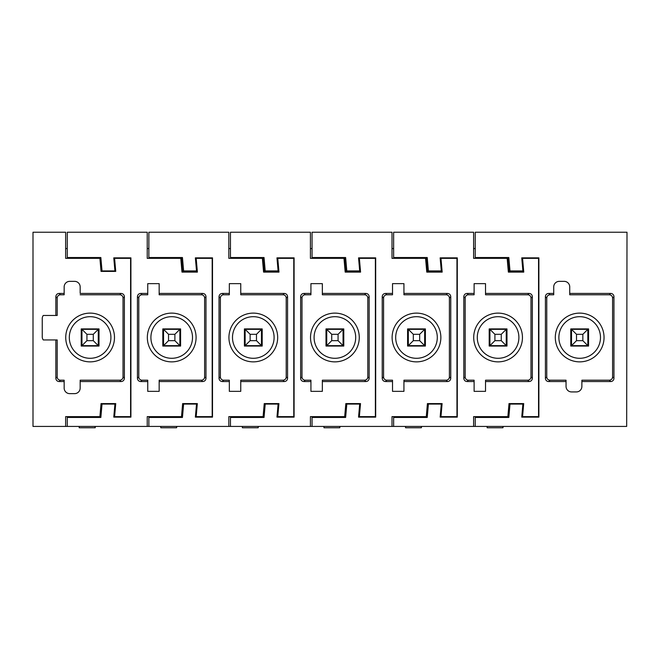 <?xml version="1.0" encoding="UTF-8"?>
<svg xmlns="http://www.w3.org/2000/svg" width="660" height="660" viewBox="0 0 660 660"><rect width="100%" height="100%" fill="white"/><g stroke="black" fill="none" stroke-linecap="round" stroke-linejoin="round"><path stroke-width="0.99" d="M95.246 258.349L95.246 257.532M79.183 258.349L79.183 257.532M94.974 257.532L94.974 258.349L79.183 258.291M130.589 417.128L130.589 416.633L114.593 416.633L115.739 403.582L101.046 403.582L99.907 416.633L65.637 416.633L65.637 426.426L33 426.426L33 232.237L65.637 232.237L65.637 258.349L99.907 258.349L101.046 271.4L115.739 271.4L114.593 258.349L130.589 258.349L130.589 257.854M99.833 257.532L99.907 258.349M67.27 248.556L65.637 248.556M130.589 416.633L130.589 258.349M64.16 290.218L64.16 293.428L59.111 293.428C57.131 293.626 56.042 294.715 55.844 296.695L55.844 315.463L43.288 315.463A5.032 5.032 0 0 0 42.248 318.351L42.248 337.054A5.032 5.032 0 0 0 43.288 339.941L55.844 339.941L55.844 378.287C56.034 380.259 57.123 381.348 59.111 381.554L64.16 381.554L64.16 388.039A5.569 5.569 0 0 0 69.729 393.64L74.596 393.64A5.569 5.569 0 0 1 74.572 393.64A5.569 5.569 0 0 0 80.165 388.072L80.165 381.554L121.118 381.554C123.098 381.364 124.187 380.275 124.385 378.287L124.385 296.695C124.187 294.715 123.098 293.626 121.118 293.428L80.165 293.428L80.165 286.918A5.569 5.569 0 0 1 80.165 286.951A5.569 5.569 0 0 0 74.596 281.35L69.729 281.35A5.569 5.569 0 0 0 64.16 286.951L64.16 290.218M181.368 257.532L181.442 258.349L147.23 258.349L147.23 232.237L67.27 232.237L67.27 257.532L100.856 257.532L102.028 270.913L114.922 270.913L113.776 257.854L130.911 257.854L130.911 417.128L113.776 417.128L114.922 404.068L102.028 404.068L100.856 417.45L67.27 417.45L67.27 426.426L65.637 426.426M99.907 416.633L99.833 417.45M55.844 315.463L57.197 315.463L57.197 298.048A3.267 3.267 -45 0 1 60.464 294.781L64.16 294.781L64.16 293.428M80.165 290.218L80.165 293.428M80.165 381.554L80.165 380.201L119.765 380.201A3.267 3.267 135 0 0 123.032 376.934L123.032 298.048A3.267 3.267 45 0 0 119.765 294.781L80.165 294.781M80.165 380.201L80.165 388.039A5.569 5.569 0 0 1 80.165 388.072M55.844 339.941L57.197 339.941L57.197 376.934A3.267 3.267 -135 0 0 60.464 380.201L64.16 380.201L64.16 381.554M98.686 328.919L98.686 346.054M81.551 328.919L81.551 346.054M95.246 416.633L95.246 417.45M95.246 426.426L95.246 427.762L94.974 426.426M79.183 416.633L79.183 417.45M79.183 426.426L79.183 427.762L94.974 427.762M94.974 417.45L94.974 416.633L79.183 416.683M78.433 316.099A24.37 24.37 0 0 1 111.507 325.809A24.37 24.37 0 0 1 101.797 358.883A24.37 24.37 0 0 1 68.722 349.173A24.37 24.37 0 0 1 78.433 316.099M80.141 319.234A20.806 20.806 0 0 1 108.372 327.517A20.806 20.806 0 0 1 100.089 355.748A20.806 20.806 0 0 1 71.857 347.465A20.806 20.806 0 0 1 80.141 319.234M81.221 346.054L99.008 346.054L99.008 328.919L81.221 328.919L81.221 346.054M81.956 345.65L98.274 345.65L93.291 340.667L86.938 340.667L81.956 345.65L81.956 329.332L98.274 329.332L98.274 345.65M98.274 329.332L93.291 334.315L86.938 334.315L81.956 329.332M160.776 257.532L160.776 258.291L176.575 258.349L176.575 257.532M176.839 257.532L176.839 258.349M148.863 248.556L147.23 248.556M67.27 426.426L147.23 426.426L147.23 416.633L181.5 416.633L181.426 417.45M212.182 417.128L212.182 416.633L196.185 416.633L197.332 403.582L182.638 403.582L181.5 416.633M212.182 416.633L212.182 258.349L196.185 258.349L197.389 272.11L181.987 272.11L182.638 271.4L197.332 271.4L182.638 271.4L181.426 257.532L182.638 271.4M180.782 258.349L181.987 272.11M202.711 293.428L159.159 293.428L159.159 283.635L147.741 283.635L147.741 293.428L140.704 293.428C138.724 293.626 137.635 294.715 137.437 296.695L137.437 378.287C137.626 380.259 138.715 381.348 140.704 381.554L147.741 381.554L147.741 391.347L159.159 391.347L159.159 381.554L202.711 381.554C204.691 381.364 205.78 380.275 205.978 378.287L205.978 296.695C205.78 294.715 204.691 293.626 202.711 293.428L201.358 294.781L159.159 294.781L159.159 293.428M212.182 258.349L212.182 257.854M147.23 426.426L626.67 426.426L627 232.237L475.233 232.237L475.233 257.532L508.827 257.532L509.998 270.913L522.885 270.913L521.746 257.854L538.882 257.854L538.882 417.128L521.746 417.128L522.885 404.068L509.998 404.068L508.827 417.45L475.233 417.45L475.233 426.426M159.159 381.554L159.159 380.201L201.358 380.201A3.267 3.267 135 0 0 204.625 376.934L204.625 298.048A3.267 3.267 45 0 0 201.358 294.781M147.741 293.428L147.741 294.781L142.057 294.781A3.267 3.267 -45 0 0 138.79 298.048L138.79 376.934A3.267 3.267 -135 0 0 142.057 380.201L147.741 380.201L147.741 381.554M180.279 346.054L180.279 328.919M163.144 346.054L163.144 328.919M176.575 426.426L176.575 427.762L176.839 426.426M176.839 417.45L176.839 416.633M176.575 427.762L160.776 427.762L160.776 426.426M160.776 417.45L160.776 416.633M176.575 417.45L176.575 416.633L160.776 416.683M183.398 358.883A24.37 24.37 0 0 1 150.315 349.173A24.37 24.37 0 0 1 160.025 316.099A24.37 24.37 0 0 1 193.099 325.809A24.37 24.37 0 0 1 183.398 358.883M181.681 355.748A20.806 20.806 0 0 1 153.45 347.465A20.806 20.806 0 0 1 161.733 319.234A20.806 20.806 0 0 1 189.964 327.517A20.806 20.806 0 0 1 181.681 355.748M180.601 328.919L162.814 328.919L162.814 346.054L180.601 346.054L180.601 328.919M163.548 345.65L179.867 345.65L174.883 340.667L168.539 340.667L163.548 345.65L163.548 329.332L179.867 329.332L179.867 345.65M179.867 329.332L174.883 334.315L168.539 334.315L163.548 329.332M242.368 257.532L242.368 258.291L258.167 258.349L258.167 257.532M258.431 257.532L258.431 258.349M262.969 257.532L263.035 258.349L228.822 258.349L228.822 232.237L148.863 232.237L148.863 257.532L182.449 257.532L183.62 270.913L196.515 270.913L195.368 257.854L212.503 257.854L212.503 417.128L195.368 417.128L196.515 404.068L183.62 404.068L182.449 417.45L148.863 417.45L148.863 426.426M230.455 248.556L228.822 248.556M228.822 426.426L228.822 416.633L263.092 416.633L263.018 417.45M293.774 417.128L293.774 416.633L277.777 416.633L278.924 403.582L264.239 403.582L263.092 416.633M293.774 416.633L293.774 258.349L277.777 258.349L278.982 272.11L263.579 272.11L264.239 271.4L278.924 271.4L264.239 271.4L263.018 257.532L264.239 271.4M262.375 258.349L263.579 272.11M284.311 293.428L240.751 293.428L240.751 283.635L229.334 283.635L229.334 293.428L222.296 293.428C220.316 293.626 219.227 294.715 219.029 296.695L219.029 378.287C219.219 380.259 220.308 381.348 222.296 381.554L229.334 381.554L229.334 391.347L240.751 391.347L240.751 381.554L284.311 381.554C286.283 381.364 287.372 380.275 287.57 378.287L287.57 296.695C287.372 294.715 286.283 293.626 284.311 293.428L282.959 294.781L240.751 294.781L240.751 293.428M293.774 258.349L293.774 257.854M240.751 381.554L240.751 380.201L282.959 380.201A3.267 3.267 135 0 0 286.217 376.934L286.217 298.048A3.267 3.267 45 0 0 282.959 294.781M229.334 293.428L229.334 294.781L223.649 294.781A3.267 3.267 -45 0 0 220.382 298.048L220.382 376.934A3.267 3.267 -135 0 0 223.649 380.201L229.334 380.201L229.334 381.554M261.872 346.054L261.872 328.919M244.736 346.054L244.736 328.919M258.167 426.426L258.167 427.762L258.431 426.426M258.431 417.45L258.431 416.633M258.167 427.762L242.368 427.762L242.368 426.426M242.368 417.45L242.368 416.633M258.167 417.45L258.167 416.633L242.368 416.683M264.99 358.883A24.37 24.37 0 0 1 231.916 349.173A24.37 24.37 0 0 1 241.618 316.099A24.37 24.37 0 0 1 274.692 325.809A24.37 24.37 0 0 1 264.99 358.883M263.274 355.748A20.806 20.806 0 0 1 235.042 347.465A20.806 20.806 0 0 1 243.325 319.234A20.806 20.806 0 0 1 271.557 327.517A20.806 20.806 0 0 1 263.274 355.748M262.193 328.919L244.406 328.919L244.406 346.054L262.193 346.054L262.193 328.919M245.14 345.65L261.459 345.65L256.476 340.667L250.132 340.667L245.14 345.65L245.14 329.332L261.459 329.332L261.459 345.65M261.459 329.332L256.476 334.315L250.132 334.315L245.14 329.332M323.961 257.532L323.961 258.291L339.76 258.349L339.76 257.532M340.024 257.532L340.024 258.349M344.561 257.532L344.627 258.349L310.414 258.349L310.414 232.237L230.455 232.237L230.455 257.532L264.041 257.532L265.213 270.913L278.108 270.913L276.961 257.854L294.096 257.854L294.096 417.128L276.961 417.128L278.108 404.068L265.213 404.068L264.041 417.45L230.455 417.45L230.455 426.426M312.048 248.556L310.414 248.556M310.414 426.426L310.414 416.633L344.685 416.633L344.619 417.45M375.367 417.128L375.367 416.633L359.37 416.633L360.517 403.582L345.832 403.582L344.685 416.633M375.367 416.633L375.367 258.349L359.37 258.349L360.575 272.11L345.18 272.11L345.832 271.4L360.517 271.4L345.832 271.4L344.619 257.532M343.975 258.349L345.18 272.11M365.904 293.428L322.344 293.428L322.344 283.635L310.926 283.635L310.926 293.428L303.889 293.428C301.909 293.626 300.82 294.715 300.63 296.695L300.63 378.287C300.811 380.259 301.9 381.348 303.889 381.554L310.926 381.554L310.926 391.347L322.344 391.347L322.344 381.554L365.904 381.554C367.876 381.364 368.965 380.275 369.163 378.287L369.163 296.695C368.965 294.715 367.876 293.626 365.904 293.428L364.551 294.781L322.344 294.781L322.344 293.428M375.367 258.349L375.367 257.854M322.344 381.554L322.344 380.201L364.551 380.201A3.267 3.267 135 0 0 367.81 376.934L367.81 298.048A3.267 3.267 45 0 0 364.551 294.781M310.926 293.428L310.926 294.781L305.242 294.781A3.267 3.267 -45 0 0 301.983 298.048L301.983 376.934A3.267 3.267 -135 0 0 305.242 380.201L310.926 380.201L310.926 381.554M343.464 346.054L343.464 328.919M326.329 346.054L326.329 328.919M339.76 426.426L339.76 427.762L340.024 426.426M340.024 417.45L340.024 416.633M339.76 427.762L323.961 427.762L323.961 426.426M323.961 417.45L323.961 416.633M339.76 417.45L339.76 416.633L323.961 416.683M346.582 358.883A24.37 24.37 0 0 1 313.508 349.173A24.37 24.37 0 0 1 323.21 316.099A24.37 24.37 0 0 1 356.284 325.809A24.37 24.37 0 0 1 346.582 358.883M344.866 355.748A20.806 20.806 0 0 1 316.635 347.465A20.806 20.806 0 0 1 324.918 319.234A20.806 20.806 0 0 1 353.149 327.517A20.806 20.806 0 0 1 344.866 355.748M343.786 328.919L325.999 328.919L325.999 346.054L343.786 346.054L343.786 328.919M326.733 345.65L343.051 345.65L338.068 340.667L331.724 340.667L326.733 345.65L326.733 329.332L343.051 329.332L343.051 345.65M343.051 329.332L338.068 334.315L331.724 334.315L326.733 329.332M405.553 257.532L405.553 258.291L421.352 258.349L421.352 257.532M421.616 257.532L421.616 258.349M426.154 257.532L426.22 258.349L392.007 258.349L392.007 232.237L312.048 232.237L312.048 257.532L345.634 257.532L346.805 270.913L359.7 270.913L358.553 257.854L375.688 257.854L375.688 417.128L358.553 417.128L359.7 404.068L346.805 404.068L345.634 417.45L312.048 417.45L312.048 426.426M393.64 248.556L392.007 248.556M392.007 426.426L392.007 416.633L426.278 416.633L426.212 417.45M456.959 417.128L456.959 416.633L440.971 416.633L442.109 403.582L427.424 403.582L426.278 416.633M456.959 416.633L456.959 258.349L440.971 258.349L442.175 272.11L426.772 272.11L427.424 271.4L442.109 271.4L427.424 271.4L426.212 257.532M425.568 258.349L426.772 272.11M447.496 293.428L403.936 293.428L403.936 283.635L392.518 283.635L392.518 293.428L385.481 293.428C383.501 293.626 382.412 294.715 382.222 296.695L382.222 378.287C382.412 380.259 383.493 381.348 385.481 381.554L392.518 381.554L392.518 391.347L403.936 391.347L403.936 381.554L447.496 381.554C449.468 381.364 450.557 380.275 450.755 378.287L450.755 296.695C450.557 294.715 449.468 293.626 447.496 293.428L446.143 294.781L403.936 294.781L403.936 293.428M456.959 258.349L456.959 257.854M403.936 381.554L403.936 380.201L446.143 380.201A3.267 3.267 135 0 0 449.402 376.934L449.402 298.048A3.267 3.267 45 0 0 446.143 294.781M392.518 293.428L392.518 294.781L386.834 294.781A3.267 3.267 -45 0 0 383.575 298.048L383.575 376.934A3.267 3.267 -135 0 0 386.834 380.201L392.518 380.201L392.518 381.554M425.056 346.054L425.056 328.919M407.921 346.054L407.921 328.919M421.352 426.426L421.352 427.762L421.616 426.426M421.616 417.45L421.616 416.633M421.352 427.762L405.553 427.762L405.553 426.426M405.553 417.45L405.553 416.633M421.352 417.45L421.352 416.633L405.553 416.683M428.175 358.883A24.37 24.37 0 0 1 395.101 349.173A24.37 24.37 0 0 1 404.803 316.099A24.37 24.37 0 0 1 437.877 325.809A24.37 24.37 0 0 1 428.175 358.883M426.467 355.748A20.806 20.806 0 0 1 398.227 347.465A20.806 20.806 0 0 1 406.519 319.234A20.806 20.806 0 0 1 434.75 327.517A20.806 20.806 0 0 1 426.467 355.748M425.386 328.919L407.591 328.919L407.591 346.054L425.386 346.054L425.386 328.919M408.334 345.65L424.652 345.65L419.661 340.667L413.317 340.667L408.334 345.65L408.334 329.332L424.652 329.332L424.652 345.65M424.652 329.332L419.661 334.315L413.317 334.315L408.334 329.332M487.146 257.532L487.146 258.291L502.945 258.349L502.945 257.532M503.209 257.532L503.209 258.349M507.746 257.532L507.82 258.349L473.608 258.349L473.608 232.237L393.64 232.237L393.64 257.532L427.234 257.532L428.398 270.913L441.292 270.913L440.146 257.854L457.289 257.854L457.289 417.128L440.146 417.128L441.292 404.068L428.398 404.068L427.234 417.45L393.64 417.45L393.64 426.426M475.233 248.556L473.608 248.556M473.608 426.426L473.608 416.633L507.87 416.633L507.804 417.45M538.552 417.128L538.552 416.633L522.563 416.633L523.702 403.582L509.017 403.582L507.87 416.633M538.552 416.633L538.552 258.349L522.563 258.349L523.768 272.11L508.365 272.11L509.017 271.4L523.702 271.4L509.017 271.4L507.804 257.532M507.16 258.349L508.365 272.11M529.089 293.428L485.529 293.428L485.529 283.635L474.111 283.635L474.111 293.428L467.074 293.428C465.094 293.626 464.005 294.715 463.815 296.695L463.815 378.287C464.005 380.259 465.094 381.348 467.074 381.554L474.111 381.554L474.111 391.347L485.529 391.347L485.529 381.554L529.089 381.554C531.061 381.364 532.15 380.275 532.348 378.287L532.348 296.695C532.15 294.715 531.069 293.626 529.089 293.428L527.736 294.781L485.529 294.781L485.529 293.428M538.552 258.349L538.552 257.854M485.529 381.554L485.529 380.201L527.736 380.201A3.267 3.267 135 0 0 530.995 376.934L530.995 298.048A3.267 3.267 45 0 0 527.736 294.781M474.111 293.428L474.111 294.781L468.427 294.781A3.267 3.267 -45 0 0 465.168 298.048L465.168 376.934A3.267 3.267 -135 0 0 468.427 380.201L474.111 380.201L474.111 381.554M506.649 346.054L506.649 328.919M489.514 346.054L489.514 328.919M502.945 426.426L502.945 427.762L503.209 426.426M503.209 417.45L503.209 416.633M502.945 427.762L487.146 427.762L487.146 426.426M487.146 417.45L487.146 416.633M502.945 417.45L502.945 416.633L487.146 416.683M509.767 358.883A24.37 24.37 0 0 1 476.693 349.173A24.37 24.37 0 0 1 486.395 316.099A24.37 24.37 0 0 1 519.469 325.809A24.37 24.37 0 0 1 509.767 358.883M508.06 355.748A20.806 20.806 0 0 1 479.828 347.465A20.806 20.806 0 0 1 488.111 319.234A20.806 20.806 0 0 1 516.343 327.517A20.806 20.806 0 0 1 508.06 355.748M506.979 328.919L489.192 328.919L489.192 346.054L506.979 346.054L506.979 328.919M489.926 345.65L506.245 345.65L501.254 340.667L494.909 340.667L489.926 345.65L489.926 329.332L506.245 329.332L506.245 345.65M506.245 329.332L501.254 334.315L494.909 334.315L489.926 329.332M581.881 381.554L581.881 380.201L609.328 380.201C611.317 379.995 612.406 378.906 612.595 376.934L612.595 298.048C612.397 296.068 611.308 294.979 609.328 294.781L569.729 294.781L569.729 293.428L610.682 293.428A3.267 3.267 45 0 1 613.948 296.695L613.948 378.287A3.267 3.267 135 0 1 610.682 381.554L581.881 381.554L581.881 386.405A5.47 5.47 0 0 1 576.411 391.924L571.519 391.924A5.494 5.494 0 0 1 566.049 386.405L566.049 381.554L548.666 381.554A3.267 3.267 -135 0 1 545.408 378.287L545.408 296.695A3.267 3.267 -45 0 1 548.666 293.428L553.723 293.428L553.723 286.943A5.569 5.569 0 0 1 559.317 281.35L564.127 281.35A5.569 5.569 0 0 1 569.729 286.943L569.729 293.428M553.723 293.428L553.723 294.781L550.019 294.781C548.039 294.979 546.95 296.068 546.76 298.048L546.76 376.934C546.958 378.923 548.047 380.011 550.019 380.201L566.049 380.201L566.049 381.554M567.988 316.099A24.37 24.37 0 0 1 601.062 325.809A24.37 24.37 0 0 1 591.36 358.883A24.37 24.37 0 0 1 558.286 349.173A24.37 24.37 0 0 1 567.988 316.099M581.881 384.772L581.881 386.405M569.704 319.234A20.806 20.806 0 0 1 597.935 327.517A20.806 20.806 0 0 1 589.652 355.748A20.806 20.806 0 0 1 561.421 347.465A20.806 20.806 0 0 1 569.704 319.234M588.571 346.054L588.571 328.919L570.784 328.919L570.784 346.054L588.571 346.054M571.519 345.65L587.837 345.65L582.846 340.667L576.502 340.667L571.519 345.65L571.519 329.332L587.837 329.332L587.837 345.65M587.837 329.332L582.846 334.315L576.502 334.315L571.519 329.332M119.765 294.781L121.118 293.428M123.032 298.048L124.385 296.695M123.032 376.934L124.385 378.287M119.765 380.201L121.118 381.554M60.464 380.201L59.111 381.554M57.197 376.934L55.844 378.287M57.197 298.048L55.844 296.695M60.464 294.781L59.111 293.428M93.291 334.315L93.291 340.667M86.938 334.315L86.938 340.667M204.625 298.048L205.978 296.695M204.625 376.934L205.978 378.287M201.358 380.201L202.711 381.554M142.057 380.201L140.704 381.554M138.79 376.934L137.437 378.287M138.79 298.048L137.437 296.695M142.057 294.781L140.704 293.428M174.883 334.315L174.883 340.667M168.539 334.315L168.539 340.667M286.217 298.048L287.57 296.695M286.217 376.934L287.57 378.287M282.959 380.201L284.311 381.554M223.649 380.201L222.296 381.554M220.382 376.934L219.029 378.287M220.382 298.048L219.029 296.695M223.649 294.781L222.296 293.428M256.476 334.315L256.476 340.667M250.132 334.315L250.132 340.667M367.81 298.048L369.163 296.695M367.81 376.934L369.163 378.287M364.551 380.201L365.904 381.554M305.242 380.201L303.889 381.554M301.983 376.934L300.63 378.287M301.983 298.048L300.63 296.695M305.242 294.781L303.889 293.428M338.068 334.315L338.068 340.667M331.724 334.315L331.724 340.667M449.402 298.048L450.755 296.695M449.402 376.934L450.755 378.287M446.143 380.201L447.496 381.554M386.834 380.201L385.481 381.554M383.575 376.934L382.222 378.287M383.575 298.048L382.222 296.695M386.834 294.781L385.481 293.428M419.661 334.315L419.661 340.667M413.317 334.315L413.317 340.667M530.995 298.048L532.348 296.695M530.995 376.934L532.348 378.287M527.736 380.201L529.089 381.554M468.427 380.201L467.074 381.554M465.168 376.934L463.815 378.287M465.168 298.048L463.815 296.695M468.427 294.781L467.074 293.428M501.254 334.315L501.254 340.667M494.909 334.315L494.909 340.667M609.328 294.781L610.682 293.428M612.595 298.048L613.948 296.695M550.019 294.781L548.666 293.428M546.76 298.048L545.408 296.695M546.76 376.934L545.408 378.287M550.019 380.201L548.666 381.554M609.328 380.201L610.682 381.554M612.595 376.934L613.948 378.287M582.846 334.315L582.846 340.667M576.502 334.315L576.502 340.667"/></g></svg>
